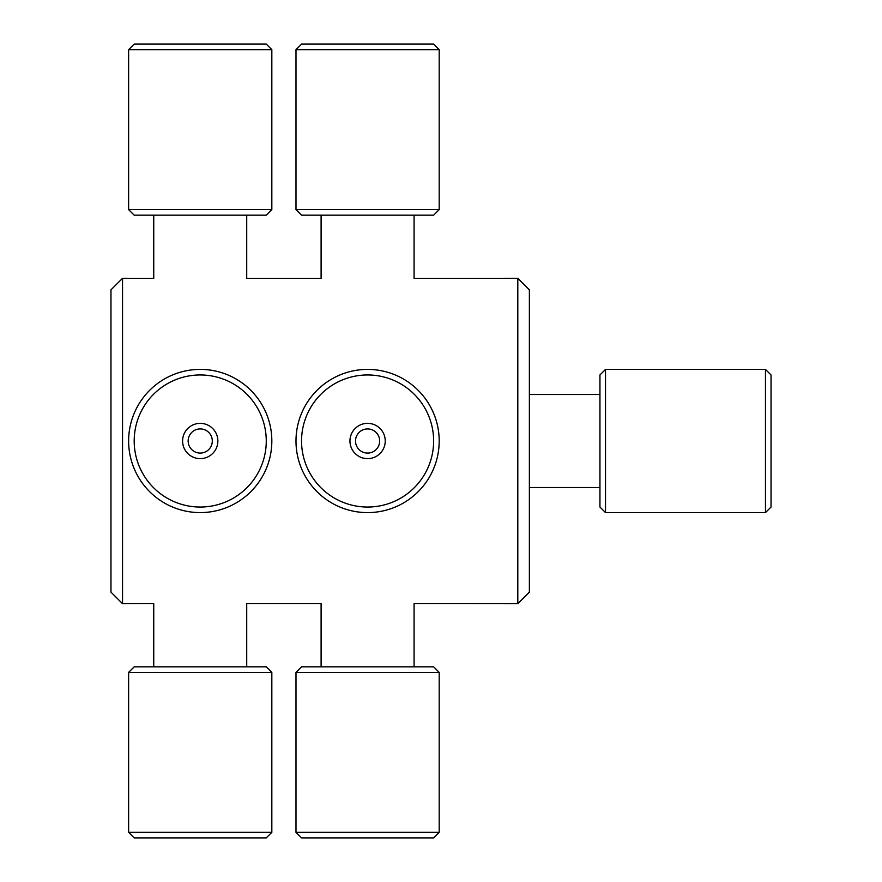 <?xml version="1.0" encoding="UTF-8"?>
<svg xmlns="http://www.w3.org/2000/svg" width="882" height="882" viewBox="0 0 882 882"><rect width="100%" height="100%" fill="white"/><g stroke="black" fill="none" stroke-linecap="round" stroke-linejoin="round"><path stroke-width="1.32" d="M529.376 592.142L529.376 289.858L517.811 278.293L517.811 603.707L529.376 592.142M122.543 278.293L110.967 289.858L110.967 592.142L122.543 603.707L122.543 278.293L153.744 278.37L153.744 215.175M246.717 215.175L246.717 278.37L321.103 278.37L321.103 215.175M414.077 215.175L414.077 278.37L517.811 278.293M517.811 603.707L414.077 603.63L414.077 666.825M321.103 666.825L321.103 603.63L246.717 603.63L246.717 666.825M153.744 666.825L153.744 603.63L122.543 603.707M200.225 512.596A71.596 71.596 0 0 0 262.241 405.202A71.596 71.596 0 0 0 138.22 405.202A71.596 71.596 0 0 0 200.225 512.596M200.225 507.04A66.04 66.04 0 0 1 143.038 407.98A66.04 66.04 0 0 1 257.423 407.98A66.04 66.04 0 0 1 200.225 507.04M200.225 423.36A17.64 17.64 0 0 0 184.955 449.82A17.64 17.64 0 0 0 215.506 449.82A17.64 17.64 0 0 0 200.225 423.36M200.225 428.917A12.083 12.083 0 0 1 210.688 447.042A12.083 12.083 0 0 1 189.773 447.042A12.083 12.083 0 0 1 200.225 428.917M367.596 369.404A71.596 71.596 0 0 0 305.58 476.798A71.596 71.596 0 0 0 429.6 476.798A71.596 71.596 0 0 0 367.596 369.404M367.596 374.96A66.04 66.04 0 0 1 424.782 474.02A66.04 66.04 0 0 1 310.398 474.02A66.04 66.04 0 0 1 367.596 374.96M367.596 458.64A17.64 17.64 0 0 0 382.876 432.18A17.64 17.64 0 0 0 352.315 432.18A17.64 17.64 0 0 0 367.596 458.64M367.596 453.083A12.083 12.083 0 0 1 357.133 434.958A12.083 12.083 0 0 1 378.047 434.958A12.083 12.083 0 0 1 367.596 453.083M433.624 666.825L301.556 666.825L295.988 672.382L439.192 672.382L433.624 666.825M295.988 832.332L301.556 837.9L433.624 837.9L439.192 832.332L295.988 832.332L295.988 672.382M369.657 429.104A12.083 12.083 0 0 0 356.251 445.156A12.083 12.083 0 0 0 376.868 448.74A12.083 12.083 0 0 0 369.657 429.104M198.792 215.175L266.265 215.175L271.832 209.618L128.629 209.618L134.196 215.175L198.792 215.175M271.832 49.668L266.265 44.1L134.196 44.1L128.629 49.668L271.832 49.668L271.832 209.618M301.556 215.175L433.624 215.175L439.192 209.618L295.988 209.618L301.556 215.175M439.192 49.668L433.624 44.1L301.556 44.1L295.988 49.668L439.192 49.668L439.192 209.618M233.046 666.825L134.196 666.825L128.629 672.382L271.832 672.382L266.265 666.825L233.046 666.825M128.629 832.332L134.196 837.9L266.265 837.9L271.832 832.332L128.629 832.332L128.629 672.382M599.947 374.96L599.947 507.04L605.515 512.596L605.515 369.404L599.947 374.96M765.466 512.596L771.033 507.04L771.033 374.96L765.466 369.404L765.466 512.596L605.515 512.596M439.192 832.332L439.192 672.382M128.629 49.668L128.629 209.618M295.988 49.668L295.988 209.618M271.832 832.332L271.832 672.382M599.947 394.508L529.376 394.508M599.947 487.492L529.376 487.492M765.466 369.404L605.515 369.404"/></g></svg>
